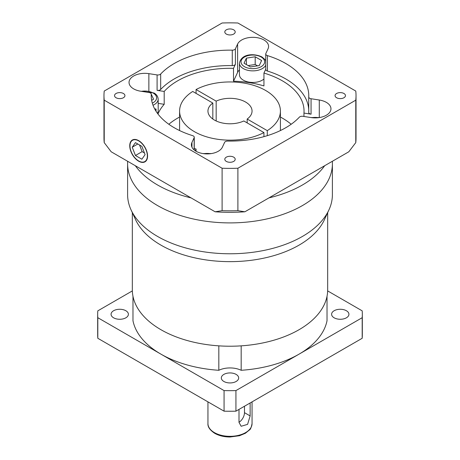 <?xml version="1.0" encoding="UTF-8"?>
<svg xmlns="http://www.w3.org/2000/svg" width="460" height="460" viewBox="0 0 460 460"><rect width="100%" height="100%" fill="white"/><g stroke="black" fill="none" stroke-linecap="round" stroke-linejoin="round"><path stroke-width="0.69" d="M328.946 209.869L324.38 219.765A97.669 56.39 180 0 1 255.352 259.71A97.669 56.39 180 0 1 160.937 245.128A97.669 56.39 180 0 1 135.619 219.765L131.054 209.869A102.396 59.116 0 0 0 157.596 236.457A102.396 59.116 0 0 0 256.577 251.746A102.396 59.116 0 0 0 328.946 209.869A102.396 59.116 0 0 0 332.396 194.655L332.396 161.259M157.596 205.585A102.396 59.116 0 0 0 269.186 218.402A102.396 59.116 0 0 0 332.396 163.783A102.396 59.116 0 0 1 269.186 218.402A102.396 59.116 0 0 1 157.596 205.585A102.396 59.116 0 0 1 127.604 163.783A102.396 59.116 0 0 0 157.596 205.585M327.669 212.635L327.669 289.834A97.669 56.39 180 0 1 267.375 341.929A97.669 56.39 180 0 1 160.937 329.705A97.669 56.39 180 0 1 132.33 289.834L132.33 212.635M127.604 161.259L127.604 194.655A102.396 59.116 0 0 0 131.054 209.869M147.349 155.94A12.288 7.095 -120 0 0 141.985 143.572A12.288 7.095 -120 0 0 132.514 140.283A12.288 7.095 -120 0 0 129.973 145.906A12.288 7.095 -120 0 0 135.338 158.274A12.288 7.095 -120 0 0 144.802 161.564A12.288 7.095 -120 0 0 147.349 155.94M129.749 145.78A12.604 7.274 -120 0 0 135.251 158.458A12.604 7.274 -120 0 0 144.963 161.839A12.604 7.274 -120 0 0 147.574 156.066A12.604 7.274 -120 0 0 142.071 143.388A12.604 7.274 -120 0 0 132.359 140.007A12.604 7.274 -120 0 0 129.749 145.78M194.155 149.937L194.155 137.712L191.952 142.456A15.755 9.096 0 0 0 191.417 144.814A15.755 9.096 0 0 0 196.029 151.242A15.755 9.096 0 0 0 222.387 147.165L224.589 142.416A3.151 1.817 0 0 1 227.723 141.07A78.763 45.477 0 0 0 299.322 117.202A3.151 1.817 0 0 1 302.91 116.311L311.132 117.582A15.755 9.096 0 0 0 330.964 108.796A15.755 9.096 0 0 0 319.286 100.015L311.063 98.739L311.063 114.178A3.151 1.817 180 0 1 309.655 113.706A3.151 1.817 180 0 1 308.729 112.418A3.151 1.817 180 0 1 308.729 112.366L308.729 97.037M239.441 69.926A15.755 9.096 0 0 0 237.613 72.364L237.613 44.068A15.755 9.096 0 0 1 254.886 37.404A15.755 9.096 0 0 1 268.582 46.42A15.755 9.096 0 0 1 268.048 48.771L265.845 53.521A3.151 1.817 0 0 0 265.736 53.992A3.151 1.817 0 0 0 266.662 55.28A3.151 1.817 0 0 0 267.392 55.591A78.763 45.477 0 0 1 308.763 95.617A78.763 45.477 0 0 1 308.729 96.933A3.151 1.817 0 0 0 308.729 96.985A3.151 1.817 0 0 0 309.655 98.267A3.151 1.817 0 0 0 311.063 98.739M308.729 109.71A78.763 45.477 0 0 0 267.392 71.03A3.151 1.817 180 0 1 266.662 70.713A3.151 1.817 180 0 1 265.736 69.425L265.736 53.992M212.825 119.037L212.825 103.063A22.051 12.73 0 0 0 207.949 111.05A22.051 12.73 0 0 0 214.406 120.054A22.051 12.73 0 0 0 243.834 120.968L263.936 132.572A50.41 29.101 0 0 1 209.622 137.672A50.41 29.101 0 0 1 179.59 111.05L179.59 130.559M196.064 93.386L196.064 89.527A50.41 29.101 0 0 1 265.644 90.471A50.41 29.101 0 0 1 280.41 111.05A50.41 29.101 0 0 1 267.277 130.64L247.175 119.037A22.051 12.73 0 0 0 252.051 111.05A22.051 12.73 0 0 0 245.594 102.045A22.051 12.73 0 0 0 216.165 101.137L216.165 120.968M154.623 108.807L156.043 109.026A74.037 42.745 0 0 0 155.963 111.05A74.037 42.745 0 0 0 155.963 111.13M156.043 109.026L156.043 111.262M237.613 44.068L235.411 48.812L235.411 64.25L233.507 68.35A74.037 42.745 0 0 0 164.197 91.454L164.197 104.316A74.037 42.745 0 0 0 157.975 114.017M233.507 68.35L233.507 81.213A74.037 42.745 0 0 1 263.942 85.922L263.942 73.059L265.736 69.19M311.063 114.178L303.957 113.074A74.037 42.745 0 0 0 304.037 111.05A74.037 42.745 0 0 0 282.354 80.822A74.037 42.745 0 0 0 263.942 73.059M291.168 124.263A74.037 42.745 0 0 0 282.354 118.122A74.037 42.745 0 0 0 280.41 117.041M179.59 117.041A74.037 42.745 0 0 0 168.831 124.263M222.105 168.233L222.105 210.674A126.023 72.76 0 0 0 237.895 210.674L244.875 211.79L268.985 197.869A102.396 59.116 0 0 0 324.679 165.715L348.795 151.794L355.775 142.617A126.023 72.76 0 0 0 356.023 138.063L356.023 95.617A126.023 72.76 0 0 0 355.775 91.057L237.895 23A126.023 72.76 0 0 0 222.105 23L104.224 91.057A126.023 72.76 0 0 0 103.977 95.617A126.023 72.76 0 0 0 104.224 100.171L222.105 168.233A126.023 72.76 0 0 0 237.895 168.233L355.775 100.171A126.023 72.76 0 0 0 356.023 95.617M103.977 95.617L103.977 138.063A126.023 72.76 0 0 0 104.224 142.617L111.205 151.794L135.32 165.715A102.396 59.116 0 0 0 157.596 185.006A102.396 59.116 0 0 0 191.015 197.869L215.125 211.79L222.105 210.674M233.674 157.159A5.198 3.001 0 0 0 228.011 156.509A5.198 3.001 0 0 0 224.802 159.281A5.198 3.001 0 0 0 226.326 161.402A5.198 3.001 0 0 0 231.989 162.052A5.198 3.001 0 0 0 235.198 159.281A5.198 3.001 0 0 0 233.674 157.159M123.406 93.495A5.198 3.001 0 0 0 117.743 92.845A5.198 3.001 0 0 0 114.534 95.617A5.198 3.001 0 0 0 116.052 97.738A5.198 3.001 0 0 0 121.722 98.388A5.198 3.001 0 0 0 124.93 95.617A5.198 3.001 0 0 0 123.406 93.495M233.674 29.831A5.198 3.001 0 0 0 228.011 29.181A5.198 3.001 0 0 0 224.802 31.953A5.198 3.001 0 0 0 226.326 34.074A5.198 3.001 0 0 0 231.989 34.724A5.198 3.001 0 0 0 235.198 31.953A5.198 3.001 0 0 0 233.674 29.831M343.948 93.495A5.198 3.001 0 0 0 338.278 92.845A5.198 3.001 0 0 0 335.07 95.617A5.198 3.001 0 0 0 336.593 97.738A5.198 3.001 0 0 0 342.257 98.388A5.198 3.001 0 0 0 345.466 95.617A5.198 3.001 0 0 0 343.948 93.495M151.271 94.3A3.151 1.817 0 0 0 151.271 94.248L151.271 94.3A78.763 45.477 0 0 0 151.236 95.617A78.763 45.477 0 0 0 174.305 127.771A78.763 45.477 0 0 0 192.608 135.637A3.151 1.817 0 0 1 194.264 137.241A3.151 1.817 0 0 1 194.155 137.712M235.411 64.25A3.151 1.817 180 0 1 232.277 65.596A78.763 45.477 0 0 0 160.678 89.464A3.151 1.817 180 0 1 157.09 90.355L157.09 74.922L148.867 73.646A15.755 9.096 0 0 0 129.036 82.432A15.755 9.096 0 0 0 133.653 88.866A15.755 9.096 0 0 0 140.714 91.218L148.936 92.489A3.151 1.817 0 0 1 151.271 94.248M157.429 113.287A13.392 7.728 0 0 0 158.183 110.728L158.183 99.153A13.392 7.728 180 0 1 153.025 105.248M265.736 65.199A13.392 7.728 180 0 1 243.363 68.609A13.392 7.728 180 0 1 239.441 63.141L239.441 74.715A13.392 7.728 0 0 0 243.363 80.184A13.392 7.728 0 0 0 263.942 79.034M267.277 130.64L267.277 135.677M216.165 101.137L196.064 89.527M164.197 91.454L157.09 90.355M257.508 65.837L255.185 64.498L248.158 65.584M259.262 65.567L261.619 60.496L255.185 56.781L246.399 58.144L244.047 63.215L250.476 66.924L259.262 65.567M255.185 64.498L255.185 56.781M246.399 64.572L246.399 58.144M151.662 100.332L153.577 99.228L151.271 94.26M237.613 72.364L233.507 81.213M164.197 104.316L158.183 103.385M194.264 148.488A74.037 42.745 0 0 0 196.058 149.04L195.258 150.765M303.957 113.074L303.957 116.472M232.277 65.596L232.277 50.163A78.763 45.477 0 0 0 160.678 74.025L160.678 89.464M196.058 151.26L196.058 149.04M157.09 74.922A3.151 1.817 0 0 0 160.678 74.025M232.277 50.163A3.151 1.817 0 0 0 235.411 48.812M355.775 100.171L355.775 142.617M104.224 100.171L104.224 142.617M237.895 168.233L237.895 210.674M268.985 197.869L324.679 165.715M135.32 165.715L191.015 197.869M244.875 211.79A119.721 69.121 180 0 1 215.125 211.79M212.825 103.063L192.723 91.459A50.41 29.101 0 0 0 179.59 111.05M263.936 136.654L263.936 132.572M247.175 122.895L247.175 119.037M132.227 147.211L135.447 155.497L141.875 159.212L145.09 154.635L141.875 146.349L135.447 142.635L132.227 147.211L137.799 143.991M139.558 145.009L142.129 151.639L144.451 152.979M142.129 151.639L135.447 155.497M236.124 374.4A8.665 5.002 0 0 0 226.682 373.313A8.665 5.002 0 0 0 221.335 377.936A8.665 5.002 0 0 0 223.876 381.472A8.665 5.002 0 0 0 233.318 382.559A8.665 5.002 0 0 0 238.665 377.936A8.665 5.002 0 0 0 236.124 374.4M125.856 310.736A8.665 5.002 0 0 0 116.414 309.649A8.665 5.002 0 0 0 111.067 314.272A8.665 5.002 0 0 0 113.603 317.808A8.665 5.002 0 0 0 123.044 318.895A8.665 5.002 0 0 0 128.392 314.272A8.665 5.002 0 0 0 125.856 310.736M346.397 310.736A8.665 5.002 0 0 0 336.956 309.649A8.665 5.002 0 0 0 331.608 314.272A8.665 5.002 0 0 0 334.144 317.808A8.665 5.002 0 0 0 343.585 318.895A8.665 5.002 0 0 0 348.933 314.272A8.665 5.002 0 0 0 346.397 310.736M250.136 402.971L250.136 415.932L247.589 424.356L241.149 426.27L238.999 422.366L238.999 409.4M327.652 290.904L362.192 310.851A132.325 76.395 180 0 1 362.325 314.272A132.325 76.395 180 0 1 362.192 317.699L299.063 354.142A97.669 56.39 180 0 1 241.172 370.288L241.172 345.851A97.669 56.39 180 0 0 327.025 296.286L327.025 320.723A97.669 56.39 180 0 1 299.063 354.142L235.934 390.592A132.325 76.395 180 0 1 224.066 390.592L160.937 354.142A97.669 56.39 180 0 1 132.974 320.723L132.974 296.286A97.669 56.39 180 0 0 160.937 329.705A97.669 56.39 180 0 0 218.828 345.851L218.828 370.288A97.669 56.39 180 0 1 160.937 354.142L97.807 317.699L97.807 338.278A132.325 76.395 180 0 1 97.675 334.851L97.675 314.272A132.325 76.395 180 0 1 97.807 310.851L132.348 290.904M362.325 314.272L362.325 334.851A132.325 76.395 180 0 1 362.192 338.278L235.934 411.171A132.325 76.395 180 0 1 224.066 411.171L97.807 338.278M238.999 422.263A7.877 4.548 120 0 0 244.478 412.666L244.478 406.237M224.066 390.592L224.066 411.171M235.934 390.592L235.934 411.171M362.192 317.699L362.192 338.278M241.172 370.288A17.331 10.005 0 0 0 218.828 370.288M97.807 317.699A132.325 76.395 180 0 1 97.675 314.272M152.317 103.126A11.816 6.819 0 0 0 153.145 93.046A11.816 6.819 0 0 0 141.427 91.327M244.478 66.677A11.816 6.819 0 0 0 261.188 66.677A11.816 6.819 0 0 0 261.188 57.034A11.816 6.819 0 0 0 244.478 57.034A11.816 6.819 0 0 0 244.478 66.677M210.496 153.703A11.816 6.819 0 0 0 203.843 153.703M318.538 117.685A11.816 6.819 0 0 0 311.88 117.685M319.286 117.507L319.286 100.015M267.392 55.591L267.392 71.03M148.867 91.143L148.867 73.646M191.952 147.165L191.952 142.456M214.406 432.607A22.051 12.73 0 0 0 238.441 435.367A22.051 12.73 0 0 0 252.051 423.603C251.304 427.403 250.453 429.513 249.498 429.933L245.341 433.285L239.516 435.712L230.086 437C224.175 436.971 219.058 435.746 214.734 433.326C209.915 430.106 207.655 426.863 207.949 423.603A22.051 12.73 0 0 0 214.406 432.607M244.478 412.666L250.136 415.932M133.917 139.472L132.514 140.283M308.729 112.418L308.729 96.985M158.183 99.153C157.935 96.427 156.521 94.363 153.933 92.966L140.507 91.183M265.736 60.858L264.948 59.501L261.976 56.954C255.001 53.509 241.644 53.055 239.441 63.141M280.41 111.05L280.41 130.559M211.45 153.565L202.883 153.565M319.493 117.547L310.925 117.553M194.264 150.029L194.264 137.241M146.205 160.753L144.802 161.564M252.051 423.603L252.051 401.862M207.949 423.603L207.949 401.862"/></g></svg>
